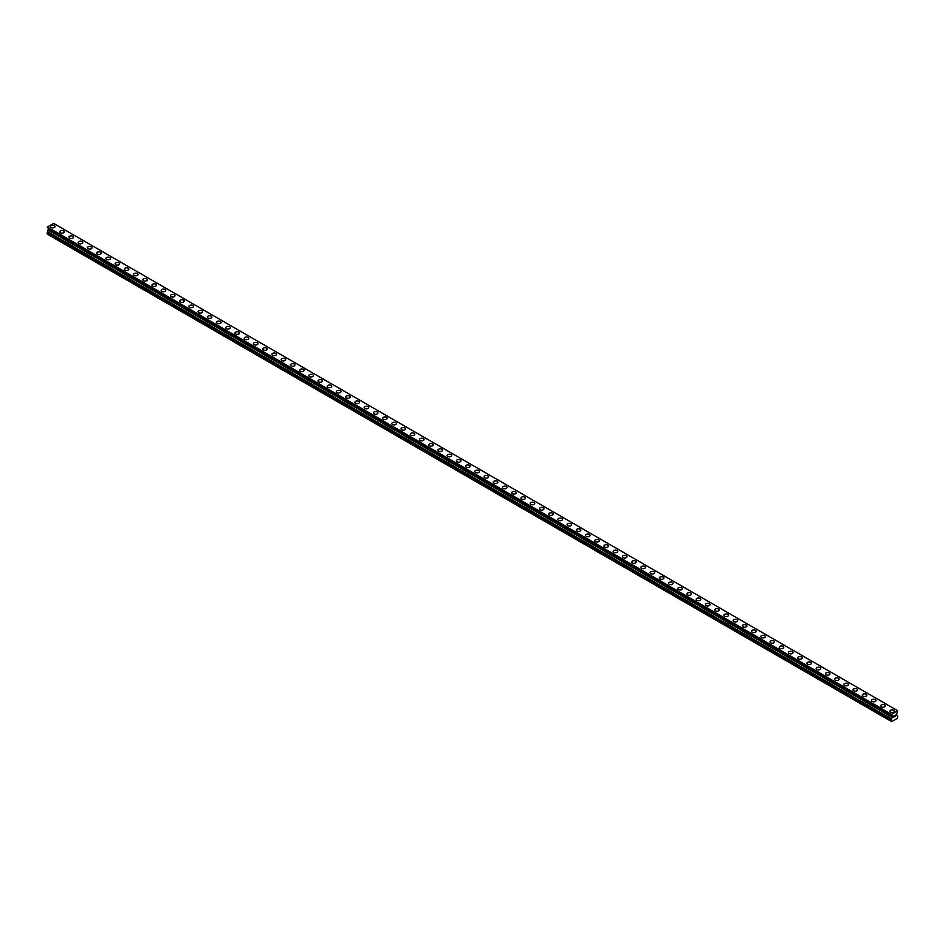 <?xml version="1.0" encoding="UTF-8"?>
<svg xmlns="http://www.w3.org/2000/svg" width="945" height="945" viewBox="0 0 945 945"><rect width="100%" height="100%" fill="white"/><g stroke="black" fill="none" stroke-linecap="round" stroke-linejoin="round"><path stroke-width="1.42" d="M50.498 226.516A2.28 1.323 180 0 1 51.916 225.3A2.28 1.323 180 0 1 54.397 225.583A2.28 1.323 180 0 1 55.07 226.516A2.28 1.323 180 0 1 53.664 227.733A2.28 1.323 180 0 1 51.172 227.45A2.28 1.323 180 0 1 50.498 226.516A2.28 1.323 180 0 1 51.916 225.3A2.28 1.323 180 0 1 54.397 225.583A2.28 1.323 180 0 1 55.07 226.516M59.724 231.844A2.28 1.323 180 0 1 61.13 230.627A2.28 1.323 180 0 1 63.622 230.911A2.28 1.323 180 0 1 64.295 231.844A2.28 1.323 180 0 1 62.878 233.061A2.28 1.323 180 0 1 60.397 232.777A2.28 1.323 180 0 1 59.724 231.844A2.28 1.323 180 0 1 61.13 230.627A2.28 1.323 180 0 1 63.622 230.911A2.28 1.323 180 0 1 64.295 231.844M68.95 237.171A2.28 1.323 180 0 1 70.355 235.955A2.28 1.323 180 0 1 72.848 236.238A2.28 1.323 180 0 1 73.521 237.171A2.28 1.323 180 0 1 72.103 238.388A2.28 1.323 180 0 1 69.623 238.105A2.28 1.323 180 0 1 68.95 237.171A2.28 1.323 180 0 1 70.355 235.955A2.28 1.323 180 0 1 72.848 236.238A2.28 1.323 180 0 1 73.521 237.171M78.175 242.499A2.28 1.323 180 0 1 79.581 241.282A2.28 1.323 180 0 1 82.073 241.566A2.28 1.323 180 0 1 82.747 242.499A2.28 1.323 180 0 1 81.329 243.715A2.28 1.323 180 0 1 78.848 243.432A2.28 1.323 180 0 1 78.175 242.499A2.28 1.323 180 0 1 79.581 241.282A2.28 1.323 180 0 1 82.073 241.566A2.28 1.323 180 0 1 82.747 242.499M87.401 247.826A2.28 1.323 180 0 1 88.806 246.598A2.28 1.323 180 0 1 91.299 246.893A2.28 1.323 180 0 1 91.96 247.826A2.28 1.323 180 0 1 90.555 249.043A2.28 1.323 180 0 1 88.074 248.748A2.28 1.323 180 0 1 87.401 247.826A2.28 1.323 180 0 1 88.806 246.61A2.28 1.323 180 0 1 91.299 246.893A2.28 1.323 180 0 1 91.96 247.826M96.626 253.142A2.28 1.323 180 0 1 98.032 251.925A2.28 1.323 180 0 1 100.524 252.22A2.28 1.323 180 0 1 101.186 253.154A2.28 1.323 180 0 1 99.78 254.359A2.28 1.323 180 0 1 97.288 254.075A2.28 1.323 180 0 1 96.626 253.142A2.28 1.323 180 0 1 98.032 251.937A2.28 1.323 180 0 1 100.524 252.22A2.28 1.323 180 0 1 101.186 253.142M109.75 257.548A2.28 1.323 180 0 1 110.411 258.469A2.28 1.323 180 0 1 109.006 259.686A2.28 1.323 180 0 1 106.513 259.402A2.28 1.323 180 0 1 105.852 258.469A2.28 1.323 180 0 1 107.257 257.253A2.28 1.323 180 0 1 109.75 257.548M105.852 258.469A2.28 1.323 180 0 1 107.257 257.253A2.28 1.323 180 0 1 109.75 257.536A2.28 1.323 180 0 1 110.411 258.469M115.077 263.797A2.28 1.323 180 0 1 116.483 262.58A2.28 1.323 180 0 1 118.975 262.864A2.28 1.323 180 0 1 119.637 263.797A2.28 1.323 180 0 1 118.231 265.013A2.28 1.323 180 0 1 115.739 264.73A2.28 1.323 180 0 1 115.077 263.797A2.28 1.323 180 0 1 116.483 262.58A2.28 1.323 180 0 1 118.975 262.864A2.28 1.323 180 0 1 119.637 263.797M124.303 269.124A2.28 1.323 180 0 1 125.709 267.907A2.28 1.323 180 0 1 128.189 268.191A2.28 1.323 180 0 1 128.863 269.124A2.28 1.323 180 0 1 127.457 270.341A2.28 1.323 180 0 1 124.964 270.057A2.28 1.323 180 0 1 124.303 269.124A2.28 1.323 180 0 1 125.709 267.907A2.28 1.323 180 0 1 128.189 268.191A2.28 1.323 180 0 1 128.863 269.124M133.517 274.452A2.28 1.323 180 0 1 134.934 273.235A2.28 1.323 180 0 1 137.415 273.518A2.28 1.323 180 0 1 138.088 274.452A2.28 1.323 180 0 1 136.682 275.668A2.28 1.323 180 0 1 134.19 275.385A2.28 1.323 180 0 1 133.517 274.452A2.28 1.323 180 0 1 134.934 273.235A2.28 1.323 180 0 1 137.415 273.518A2.28 1.323 180 0 1 138.088 274.452M142.742 279.779A2.28 1.323 180 0 1 144.16 278.562A2.28 1.323 180 0 1 146.64 278.846A2.28 1.323 180 0 1 147.314 279.779A2.28 1.323 180 0 1 145.908 280.996A2.28 1.323 180 0 1 143.416 280.712A2.28 1.323 180 0 1 142.742 279.779A2.28 1.323 180 0 1 144.16 278.562A2.28 1.323 180 0 1 146.64 278.846A2.28 1.323 180 0 1 147.314 279.779M151.968 285.106A2.28 1.323 180 0 1 153.385 283.878A2.28 1.323 180 0 1 155.866 284.173A2.28 1.323 180 0 1 156.539 285.106A2.28 1.323 180 0 1 155.134 286.323A2.28 1.323 180 0 1 152.641 286.028A2.28 1.323 180 0 1 151.968 285.106A2.28 1.323 180 0 1 153.385 283.89A2.28 1.323 180 0 1 155.866 284.173A2.28 1.323 180 0 1 156.539 285.106M165.091 289.501A2.28 1.323 180 0 1 165.765 290.434A2.28 1.323 180 0 1 164.347 291.639A2.28 1.323 180 0 1 161.867 291.355A2.28 1.323 180 0 1 161.193 290.422A2.28 1.323 180 0 1 162.611 289.217A2.28 1.323 180 0 1 165.091 289.501M161.193 290.422A2.28 1.323 180 0 1 162.611 289.205A2.28 1.323 180 0 1 165.091 289.489A2.28 1.323 180 0 1 165.765 290.422M170.419 295.75A2.28 1.323 180 0 1 171.825 294.533A2.28 1.323 180 0 1 174.317 294.816A2.28 1.323 180 0 1 174.99 295.75A2.28 1.323 180 0 1 173.573 296.966A2.28 1.323 180 0 1 171.092 296.683A2.28 1.323 180 0 1 170.419 295.75A2.28 1.323 180 0 1 171.825 294.533A2.28 1.323 180 0 1 174.317 294.828A2.28 1.323 180 0 1 174.99 295.75M179.644 301.077A2.28 1.323 180 0 1 181.05 299.86A2.28 1.323 180 0 1 183.543 300.144A2.28 1.323 180 0 1 184.216 301.077A2.28 1.323 180 0 1 182.798 302.294A2.28 1.323 180 0 1 180.318 302.01A2.28 1.323 180 0 1 179.644 301.077A2.28 1.323 180 0 1 181.05 299.86A2.28 1.323 180 0 1 183.543 300.144A2.28 1.323 180 0 1 184.216 301.077M188.87 306.404A2.28 1.323 180 0 1 190.276 305.188A2.28 1.323 180 0 1 192.768 305.471A2.28 1.323 180 0 1 193.43 306.404A2.28 1.323 180 0 1 192.024 307.621A2.28 1.323 180 0 1 189.543 307.338A2.28 1.323 180 0 1 188.87 306.404A2.28 1.323 180 0 1 190.276 305.188A2.28 1.323 180 0 1 192.768 305.471A2.28 1.323 180 0 1 193.43 306.404M198.096 311.732A2.28 1.323 180 0 1 199.501 310.515A2.28 1.323 180 0 1 201.994 310.799A2.28 1.323 180 0 1 202.655 311.732A2.28 1.323 180 0 1 201.25 312.949A2.28 1.323 180 0 1 198.757 312.665A2.28 1.323 180 0 1 198.096 311.732A2.28 1.323 180 0 1 199.501 310.515A2.28 1.323 180 0 1 201.994 310.799A2.28 1.323 180 0 1 202.655 311.732M207.321 317.059A2.28 1.323 180 0 1 208.727 315.843A2.28 1.323 180 0 1 211.219 316.126A2.28 1.323 180 0 1 211.881 317.059A2.28 1.323 180 0 1 210.475 318.276A2.28 1.323 180 0 1 207.983 317.992A2.28 1.323 180 0 1 207.321 317.059A2.28 1.323 180 0 1 208.727 315.843A2.28 1.323 180 0 1 211.219 316.126A2.28 1.323 180 0 1 211.881 317.059M216.547 322.387A2.28 1.323 180 0 1 217.952 321.158A2.28 1.323 180 0 1 220.445 321.454A2.28 1.323 180 0 1 221.106 322.387A2.28 1.323 180 0 1 219.701 323.603A2.28 1.323 180 0 1 217.208 323.308A2.28 1.323 180 0 1 216.547 322.387A2.28 1.323 180 0 1 217.952 321.17A2.28 1.323 180 0 1 220.445 321.454A2.28 1.323 180 0 1 221.106 322.387M225.772 327.714A2.28 1.323 180 0 1 227.178 326.497A2.28 1.323 180 0 1 229.67 326.781A2.28 1.323 180 0 1 230.332 327.714M229.67 326.769A2.28 1.323 180 0 1 230.332 327.702A2.28 1.323 180 0 1 228.926 328.919A2.28 1.323 180 0 1 226.434 328.636A2.28 1.323 180 0 1 225.772 327.702A2.28 1.323 180 0 1 227.178 326.486A2.28 1.323 180 0 1 229.67 326.769M234.998 333.03A2.28 1.323 180 0 1 236.404 331.813A2.28 1.323 180 0 1 238.884 332.097A2.28 1.323 180 0 1 239.558 333.03A2.28 1.323 180 0 1 238.152 334.246A2.28 1.323 180 0 1 235.659 333.963A2.28 1.323 180 0 1 234.998 333.03A2.28 1.323 180 0 1 236.404 331.813A2.28 1.323 180 0 1 238.884 332.108A2.28 1.323 180 0 1 239.558 333.03M244.212 338.357A2.28 1.323 180 0 1 245.629 337.141A2.28 1.323 180 0 1 248.11 337.424A2.28 1.323 180 0 1 248.783 338.357A2.28 1.323 180 0 1 247.377 339.574A2.28 1.323 180 0 1 244.885 339.29A2.28 1.323 180 0 1 244.212 338.357A2.28 1.323 180 0 1 245.629 337.141A2.28 1.323 180 0 1 248.11 337.424A2.28 1.323 180 0 1 248.783 338.357M253.437 343.685A2.28 1.323 180 0 1 254.855 342.468A2.28 1.323 180 0 1 257.335 342.752A2.28 1.323 180 0 1 258.009 343.685A2.28 1.323 180 0 1 256.603 344.901A2.28 1.323 180 0 1 254.11 344.618A2.28 1.323 180 0 1 253.437 343.685A2.28 1.323 180 0 1 254.855 342.468A2.28 1.323 180 0 1 257.335 342.752A2.28 1.323 180 0 1 258.009 343.685M262.663 349.012A2.28 1.323 180 0 1 264.08 347.795A2.28 1.323 180 0 1 266.561 348.079A2.28 1.323 180 0 1 267.234 349.012A2.28 1.323 180 0 1 265.817 350.229A2.28 1.323 180 0 1 263.336 349.945A2.28 1.323 180 0 1 262.663 349.012A2.28 1.323 180 0 1 264.08 347.795A2.28 1.323 180 0 1 266.561 348.079A2.28 1.323 180 0 1 267.234 349.012M271.888 354.34A2.28 1.323 180 0 1 273.294 353.123A2.28 1.323 180 0 1 275.786 353.406A2.28 1.323 180 0 1 276.46 354.34A2.28 1.323 180 0 1 275.042 355.556A2.28 1.323 180 0 1 272.562 355.273A2.28 1.323 180 0 1 271.888 354.34A2.28 1.323 180 0 1 273.294 353.123A2.28 1.323 180 0 1 275.786 353.406A2.28 1.323 180 0 1 276.46 354.34M281.114 359.667A2.28 1.323 180 0 1 282.52 358.438A2.28 1.323 180 0 1 285.012 358.734A2.28 1.323 180 0 1 285.685 359.667A2.28 1.323 180 0 1 284.268 360.884A2.28 1.323 180 0 1 281.787 360.588A2.28 1.323 180 0 1 281.114 359.667A2.28 1.323 180 0 1 282.52 358.45A2.28 1.323 180 0 1 285.012 358.734A2.28 1.323 180 0 1 285.685 359.667M290.339 364.983A2.28 1.323 180 0 1 291.745 363.766A2.28 1.323 180 0 1 294.238 364.049A2.28 1.323 180 0 1 294.899 364.994A2.28 1.323 180 0 1 293.493 366.199A2.28 1.323 180 0 1 291.013 365.916A2.28 1.323 180 0 1 290.339 364.983A2.28 1.323 180 0 1 291.745 363.778A2.28 1.323 180 0 1 294.238 364.061A2.28 1.323 180 0 1 294.899 364.983M299.565 370.31A2.28 1.323 180 0 1 300.971 369.093A2.28 1.323 180 0 1 303.463 369.377A2.28 1.323 180 0 1 304.125 370.31A2.28 1.323 180 0 1 302.719 371.527A2.28 1.323 180 0 1 300.226 371.243A2.28 1.323 180 0 1 299.565 370.31A2.28 1.323 180 0 1 300.971 369.093A2.28 1.323 180 0 1 303.463 369.389A2.28 1.323 180 0 1 304.125 370.31M308.791 375.637A2.28 1.323 180 0 1 310.196 374.421A2.28 1.323 180 0 1 312.689 374.704A2.28 1.323 180 0 1 313.35 375.637A2.28 1.323 180 0 1 311.944 376.854A2.28 1.323 180 0 1 309.452 376.571A2.28 1.323 180 0 1 308.791 375.637A2.28 1.323 180 0 1 310.196 374.421A2.28 1.323 180 0 1 312.689 374.704A2.28 1.323 180 0 1 313.35 375.637M318.016 380.965A2.28 1.323 180 0 1 319.422 379.748A2.28 1.323 180 0 1 321.914 380.032A2.28 1.323 180 0 1 322.576 380.965A2.28 1.323 180 0 1 321.17 382.182A2.28 1.323 180 0 1 318.678 381.898A2.28 1.323 180 0 1 318.016 380.965A2.28 1.323 180 0 1 319.422 379.748A2.28 1.323 180 0 1 321.914 380.032A2.28 1.323 180 0 1 322.576 380.965M327.242 386.292A2.28 1.323 180 0 1 328.647 385.076A2.28 1.323 180 0 1 331.14 385.359A2.28 1.323 180 0 1 331.801 386.292A2.28 1.323 180 0 1 330.396 387.509A2.28 1.323 180 0 1 327.903 387.226A2.28 1.323 180 0 1 327.242 386.292A2.28 1.323 180 0 1 328.647 385.076A2.28 1.323 180 0 1 331.14 385.359A2.28 1.323 180 0 1 331.801 386.292M336.467 391.62A2.28 1.323 180 0 1 337.873 390.403A2.28 1.323 180 0 1 340.354 390.687A2.28 1.323 180 0 1 341.027 391.62A2.28 1.323 180 0 1 339.621 392.837A2.28 1.323 180 0 1 337.129 392.553A2.28 1.323 180 0 1 336.467 391.62A2.28 1.323 180 0 1 337.873 390.403A2.28 1.323 180 0 1 340.354 390.687A2.28 1.323 180 0 1 341.027 391.62M345.681 396.935A2.28 1.323 180 0 1 347.098 395.719A2.28 1.323 180 0 1 349.579 396.014A2.28 1.323 180 0 1 350.252 396.947A2.28 1.323 180 0 1 348.847 398.164A2.28 1.323 180 0 1 346.354 397.869A2.28 1.323 180 0 1 345.681 396.935A2.28 1.323 180 0 1 347.098 395.731A2.28 1.323 180 0 1 349.579 396.014A2.28 1.323 180 0 1 350.252 396.935M354.907 402.263A2.28 1.323 180 0 1 356.324 401.046A2.28 1.323 180 0 1 358.805 401.33A2.28 1.323 180 0 1 359.478 402.275A2.28 1.323 180 0 1 358.072 403.48A2.28 1.323 180 0 1 355.58 403.196A2.28 1.323 180 0 1 354.907 402.263A2.28 1.323 180 0 1 356.324 401.046A2.28 1.323 180 0 1 358.805 401.341A2.28 1.323 180 0 1 359.478 402.263M364.132 407.59A2.28 1.323 180 0 1 365.55 406.374A2.28 1.323 180 0 1 368.03 406.657A2.28 1.323 180 0 1 368.704 407.59A2.28 1.323 180 0 1 367.286 408.807A2.28 1.323 180 0 1 364.805 408.523A2.28 1.323 180 0 1 364.132 407.59A2.28 1.323 180 0 1 365.55 406.374A2.28 1.323 180 0 1 368.03 406.669A2.28 1.323 180 0 1 368.704 407.59M373.358 412.918A2.28 1.323 180 0 1 374.763 411.701A2.28 1.323 180 0 1 377.256 411.985A2.28 1.323 180 0 1 377.929 412.918A2.28 1.323 180 0 1 376.512 414.134A2.28 1.323 180 0 1 374.031 413.851A2.28 1.323 180 0 1 373.358 412.918A2.28 1.323 180 0 1 374.763 411.701A2.28 1.323 180 0 1 377.256 411.985A2.28 1.323 180 0 1 377.929 412.918M382.583 418.245A2.28 1.323 180 0 1 383.989 417.029A2.28 1.323 180 0 1 386.481 417.312A2.28 1.323 180 0 1 387.155 418.245A2.28 1.323 180 0 1 385.737 419.462A2.28 1.323 180 0 1 383.257 419.178A2.28 1.323 180 0 1 382.583 418.245A2.28 1.323 180 0 1 383.989 417.029A2.28 1.323 180 0 1 386.481 417.312A2.28 1.323 180 0 1 387.155 418.245M391.809 423.573A2.28 1.323 180 0 1 393.214 422.356A2.28 1.323 180 0 1 395.707 422.639A2.28 1.323 180 0 1 396.38 423.573A2.28 1.323 180 0 1 394.963 424.789A2.28 1.323 180 0 1 392.482 424.506A2.28 1.323 180 0 1 391.809 423.573A2.28 1.323 180 0 1 393.214 422.356A2.28 1.323 180 0 1 395.707 422.639A2.28 1.323 180 0 1 396.38 423.573M401.034 428.9A2.28 1.323 180 0 1 402.44 427.683A2.28 1.323 180 0 1 404.933 427.967A2.28 1.323 180 0 1 405.594 428.9A2.28 1.323 180 0 1 404.188 430.117A2.28 1.323 180 0 1 401.708 429.833A2.28 1.323 180 0 1 401.034 428.9A2.28 1.323 180 0 1 402.44 427.683A2.28 1.323 180 0 1 404.933 427.967A2.28 1.323 180 0 1 405.594 428.9M410.26 434.216A2.28 1.323 180 0 1 411.666 432.999A2.28 1.323 180 0 1 414.158 433.294A2.28 1.323 180 0 1 414.82 434.228A2.28 1.323 180 0 1 413.414 435.444A2.28 1.323 180 0 1 410.921 435.149A2.28 1.323 180 0 1 410.26 434.216A2.28 1.323 180 0 1 411.666 433.011A2.28 1.323 180 0 1 414.158 433.294A2.28 1.323 180 0 1 414.82 434.216M419.486 439.543A2.28 1.323 180 0 1 420.891 438.326A2.28 1.323 180 0 1 423.384 438.61A2.28 1.323 180 0 1 424.045 439.555A2.28 1.323 180 0 1 422.639 440.76A2.28 1.323 180 0 1 420.147 440.476A2.28 1.323 180 0 1 419.486 439.543A2.28 1.323 180 0 1 420.891 438.326A2.28 1.323 180 0 1 423.384 438.622A2.28 1.323 180 0 1 424.045 439.543M432.609 443.949A2.28 1.323 180 0 1 433.271 444.871A2.28 1.323 180 0 1 431.865 446.087A2.28 1.323 180 0 1 429.373 445.804A2.28 1.323 180 0 1 428.711 444.871A2.28 1.323 180 0 1 430.117 443.654A2.28 1.323 180 0 1 432.609 443.949M428.711 444.871A2.28 1.323 180 0 1 430.117 443.654A2.28 1.323 180 0 1 432.609 443.937A2.28 1.323 180 0 1 433.271 444.871M437.937 450.198A2.28 1.323 180 0 1 439.342 448.981A2.28 1.323 180 0 1 441.823 449.265A2.28 1.323 180 0 1 442.496 450.198A2.28 1.323 180 0 1 441.091 451.415A2.28 1.323 180 0 1 438.598 451.131A2.28 1.323 180 0 1 437.937 450.198A2.28 1.323 180 0 1 439.342 448.981A2.28 1.323 180 0 1 441.823 449.265A2.28 1.323 180 0 1 442.496 450.198M447.15 455.525A2.28 1.323 180 0 1 448.568 454.309A2.28 1.323 180 0 1 451.048 454.592A2.28 1.323 180 0 1 451.722 455.525A2.28 1.323 180 0 1 450.316 456.742A2.28 1.323 180 0 1 447.824 456.459A2.28 1.323 180 0 1 447.15 455.525A2.28 1.323 180 0 1 448.568 454.309A2.28 1.323 180 0 1 451.048 454.592A2.28 1.323 180 0 1 451.722 455.525M456.376 460.853A2.28 1.323 180 0 1 457.793 459.636A2.28 1.323 180 0 1 460.274 459.92A2.28 1.323 180 0 1 460.947 460.853A2.28 1.323 180 0 1 459.542 462.07A2.28 1.323 180 0 1 457.049 461.786A2.28 1.323 180 0 1 456.376 460.853A2.28 1.323 180 0 1 457.793 459.636A2.28 1.323 180 0 1 460.274 459.92A2.28 1.323 180 0 1 460.947 460.853M465.601 466.18A2.28 1.323 180 0 1 467.019 464.964A2.28 1.323 180 0 1 469.5 465.247A2.28 1.323 180 0 1 470.173 466.18A2.28 1.323 180 0 1 468.767 467.397A2.28 1.323 180 0 1 466.275 467.113A2.28 1.323 180 0 1 465.601 466.18A2.28 1.323 180 0 1 467.019 464.964A2.28 1.323 180 0 1 469.5 465.247A2.28 1.323 180 0 1 470.173 466.18M474.827 471.496A2.28 1.323 180 0 1 476.233 470.279A2.28 1.323 180 0 1 478.725 470.575A2.28 1.323 180 0 1 479.398 471.508A2.28 1.323 180 0 1 477.981 472.724A2.28 1.323 180 0 1 475.5 472.429A2.28 1.323 180 0 1 474.827 471.496A2.28 1.323 180 0 1 476.233 470.291A2.28 1.323 180 0 1 478.725 470.575A2.28 1.323 180 0 1 479.398 471.496M487.951 475.902A2.28 1.323 180 0 1 488.624 476.835A2.28 1.323 180 0 1 487.207 478.04A2.28 1.323 180 0 1 484.726 477.757A2.28 1.323 180 0 1 484.053 476.823A2.28 1.323 180 0 1 485.458 475.607A2.28 1.323 180 0 1 487.951 475.902M484.053 476.823A2.28 1.323 180 0 1 485.458 475.607A2.28 1.323 180 0 1 487.951 475.89A2.28 1.323 180 0 1 488.624 476.823M493.278 482.151A2.28 1.323 180 0 1 494.684 480.934A2.28 1.323 180 0 1 497.176 481.218A2.28 1.323 180 0 1 497.85 482.151A2.28 1.323 180 0 1 496.432 483.367A2.28 1.323 180 0 1 493.952 483.084A2.28 1.323 180 0 1 493.278 482.151A2.28 1.323 180 0 1 494.684 480.934A2.28 1.323 180 0 1 497.176 481.218A2.28 1.323 180 0 1 497.85 482.151M502.504 487.478A2.28 1.323 180 0 1 503.909 486.262A2.28 1.323 180 0 1 506.402 486.545A2.28 1.323 180 0 1 507.063 487.478A2.28 1.323 180 0 1 505.658 488.695A2.28 1.323 180 0 1 503.177 488.411A2.28 1.323 180 0 1 502.504 487.478A2.28 1.323 180 0 1 503.909 486.262A2.28 1.323 180 0 1 506.402 486.545A2.28 1.323 180 0 1 507.063 487.478M511.729 492.806A2.28 1.323 180 0 1 513.135 491.589A2.28 1.323 180 0 1 515.627 491.872A2.28 1.323 180 0 1 516.289 492.806A2.28 1.323 180 0 1 514.883 494.022A2.28 1.323 180 0 1 512.391 493.739A2.28 1.323 180 0 1 511.729 492.806A2.28 1.323 180 0 1 513.135 491.589A2.28 1.323 180 0 1 515.627 491.872A2.28 1.323 180 0 1 516.289 492.806M520.955 498.133A2.28 1.323 180 0 1 522.361 496.916A2.28 1.323 180 0 1 524.853 497.2A2.28 1.323 180 0 1 525.514 498.133A2.28 1.323 180 0 1 524.109 499.35A2.28 1.323 180 0 1 521.616 499.066A2.28 1.323 180 0 1 520.955 498.133A2.28 1.323 180 0 1 522.361 496.916A2.28 1.323 180 0 1 524.853 497.2A2.28 1.323 180 0 1 525.514 498.133M530.18 503.461A2.28 1.323 180 0 1 531.586 502.244A2.28 1.323 180 0 1 534.079 502.527A2.28 1.323 180 0 1 534.74 503.461A2.28 1.323 180 0 1 533.334 504.677A2.28 1.323 180 0 1 530.842 504.382A2.28 1.323 180 0 1 530.18 503.461A2.28 1.323 180 0 1 531.586 502.244A2.28 1.323 180 0 1 534.079 502.527A2.28 1.323 180 0 1 534.74 503.461M539.406 508.776A2.28 1.323 180 0 1 540.812 507.559A2.28 1.323 180 0 1 543.292 507.855A2.28 1.323 180 0 1 543.966 508.788A2.28 1.323 180 0 1 542.56 510.005A2.28 1.323 180 0 1 540.067 509.709A2.28 1.323 180 0 1 539.406 508.776A2.28 1.323 180 0 1 540.812 507.571A2.28 1.323 180 0 1 543.292 507.855A2.28 1.323 180 0 1 543.966 508.776M548.62 514.115A2.28 1.323 180 0 1 550.037 512.887A2.28 1.323 180 0 1 552.518 513.182A2.28 1.323 180 0 1 553.191 514.115M552.518 513.17A2.28 1.323 180 0 1 553.191 514.104A2.28 1.323 180 0 1 551.785 515.32A2.28 1.323 180 0 1 549.293 515.037A2.28 1.323 180 0 1 548.62 514.104A2.28 1.323 180 0 1 550.037 512.887A2.28 1.323 180 0 1 552.518 513.17M557.845 519.431A2.28 1.323 180 0 1 559.263 518.214A2.28 1.323 180 0 1 561.743 518.498A2.28 1.323 180 0 1 562.417 519.431A2.28 1.323 180 0 1 561.011 520.648A2.28 1.323 180 0 1 558.519 520.364A2.28 1.323 180 0 1 557.845 519.431A2.28 1.323 180 0 1 559.263 518.214A2.28 1.323 180 0 1 561.743 518.498A2.28 1.323 180 0 1 562.417 519.431M567.071 524.759A2.28 1.323 180 0 1 568.488 523.542A2.28 1.323 180 0 1 570.969 523.825A2.28 1.323 180 0 1 571.642 524.759A2.28 1.323 180 0 1 570.237 525.975A2.28 1.323 180 0 1 567.744 525.692A2.28 1.323 180 0 1 567.071 524.759A2.28 1.323 180 0 1 568.488 523.542A2.28 1.323 180 0 1 570.969 523.825A2.28 1.323 180 0 1 571.642 524.759M576.296 530.086A2.28 1.323 180 0 1 577.714 528.869A2.28 1.323 180 0 1 580.195 529.153A2.28 1.323 180 0 1 580.868 530.086A2.28 1.323 180 0 1 579.45 531.303A2.28 1.323 180 0 1 576.97 531.019A2.28 1.323 180 0 1 576.296 530.086A2.28 1.323 180 0 1 577.714 528.869A2.28 1.323 180 0 1 580.195 529.153A2.28 1.323 180 0 1 580.868 530.086M585.522 535.413A2.28 1.323 180 0 1 586.928 534.197A2.28 1.323 180 0 1 589.42 534.48A2.28 1.323 180 0 1 590.093 535.413A2.28 1.323 180 0 1 588.676 536.63A2.28 1.323 180 0 1 586.195 536.347A2.28 1.323 180 0 1 585.522 535.413A2.28 1.323 180 0 1 586.928 534.197A2.28 1.323 180 0 1 589.42 534.48A2.28 1.323 180 0 1 590.093 535.413M594.748 540.741A2.28 1.323 180 0 1 596.153 539.512A2.28 1.323 180 0 1 598.646 539.808A2.28 1.323 180 0 1 599.319 540.741A2.28 1.323 180 0 1 597.901 541.957A2.28 1.323 180 0 1 595.421 541.662A2.28 1.323 180 0 1 594.748 540.741A2.28 1.323 180 0 1 596.153 539.524A2.28 1.323 180 0 1 598.646 539.808A2.28 1.323 180 0 1 599.319 540.741M603.973 546.068A2.28 1.323 180 0 1 605.379 544.852A2.28 1.323 180 0 1 607.871 545.135A2.28 1.323 180 0 1 608.533 546.068M607.871 545.135A2.28 1.323 180 0 1 608.533 546.056A2.28 1.323 180 0 1 607.127 547.285A2.28 1.323 180 0 1 604.646 546.99A2.28 1.323 180 0 1 603.973 546.056A2.28 1.323 180 0 1 605.379 544.84A2.28 1.323 180 0 1 607.871 545.135M613.199 551.384A2.28 1.323 180 0 1 614.604 550.167A2.28 1.323 180 0 1 617.097 550.451A2.28 1.323 180 0 1 617.758 551.396A2.28 1.323 180 0 1 616.353 552.601A2.28 1.323 180 0 1 613.86 552.317A2.28 1.323 180 0 1 613.199 551.384A2.28 1.323 180 0 1 614.604 550.167A2.28 1.323 180 0 1 617.097 550.462A2.28 1.323 180 0 1 617.758 551.384M622.424 556.711A2.28 1.323 180 0 1 623.83 555.495A2.28 1.323 180 0 1 626.322 555.778A2.28 1.323 180 0 1 626.984 556.711A2.28 1.323 180 0 1 625.578 557.928A2.28 1.323 180 0 1 623.086 557.644A2.28 1.323 180 0 1 622.424 556.711A2.28 1.323 180 0 1 623.83 555.495A2.28 1.323 180 0 1 626.322 555.778A2.28 1.323 180 0 1 626.984 556.711M631.65 562.039A2.28 1.323 180 0 1 633.055 560.822A2.28 1.323 180 0 1 635.548 561.106A2.28 1.323 180 0 1 636.209 562.039A2.28 1.323 180 0 1 634.804 563.255A2.28 1.323 180 0 1 632.311 562.972A2.28 1.323 180 0 1 631.65 562.039A2.28 1.323 180 0 1 633.055 560.822A2.28 1.323 180 0 1 635.548 561.106A2.28 1.323 180 0 1 636.209 562.039M640.875 567.366A2.28 1.323 180 0 1 642.281 566.149A2.28 1.323 180 0 1 644.774 566.433A2.28 1.323 180 0 1 645.435 567.366A2.28 1.323 180 0 1 644.029 568.583A2.28 1.323 180 0 1 641.537 568.299A2.28 1.323 180 0 1 640.875 567.366A2.28 1.323 180 0 1 642.281 566.149A2.28 1.323 180 0 1 644.774 566.433A2.28 1.323 180 0 1 645.435 567.366M650.101 572.694A2.28 1.323 180 0 1 651.507 571.477A2.28 1.323 180 0 1 653.987 571.76A2.28 1.323 180 0 1 654.661 572.694A2.28 1.323 180 0 1 653.255 573.91A2.28 1.323 180 0 1 650.762 573.627A2.28 1.323 180 0 1 650.101 572.694A2.28 1.323 180 0 1 651.507 571.477A2.28 1.323 180 0 1 653.987 571.76A2.28 1.323 180 0 1 654.661 572.694M659.315 578.021A2.28 1.323 180 0 1 660.732 576.793A2.28 1.323 180 0 1 663.213 577.088A2.28 1.323 180 0 1 663.886 578.021A2.28 1.323 180 0 1 662.48 579.238A2.28 1.323 180 0 1 659.988 578.942A2.28 1.323 180 0 1 659.315 578.021A2.28 1.323 180 0 1 660.732 576.804A2.28 1.323 180 0 1 663.213 577.088A2.28 1.323 180 0 1 663.886 578.021M668.54 583.337A2.28 1.323 180 0 1 669.958 582.12A2.28 1.323 180 0 1 672.438 582.415A2.28 1.323 180 0 1 673.112 583.348A2.28 1.323 180 0 1 671.706 584.553A2.28 1.323 180 0 1 669.214 584.27A2.28 1.323 180 0 1 668.54 583.337A2.28 1.323 180 0 1 669.958 582.132A2.28 1.323 180 0 1 672.438 582.415A2.28 1.323 180 0 1 673.112 583.337M677.766 588.664A2.28 1.323 180 0 1 679.183 587.447A2.28 1.323 180 0 1 681.664 587.731A2.28 1.323 180 0 1 682.337 588.664A2.28 1.323 180 0 1 680.92 589.881A2.28 1.323 180 0 1 678.439 589.597A2.28 1.323 180 0 1 677.766 588.664A2.28 1.323 180 0 1 679.183 587.447A2.28 1.323 180 0 1 681.664 587.743A2.28 1.323 180 0 1 682.337 588.664M686.991 593.992A2.28 1.323 180 0 1 688.397 592.775A2.28 1.323 180 0 1 690.889 593.058A2.28 1.323 180 0 1 691.563 593.992A2.28 1.323 180 0 1 690.145 595.208A2.28 1.323 180 0 1 687.665 594.925A2.28 1.323 180 0 1 686.991 593.992A2.28 1.323 180 0 1 688.397 592.775A2.28 1.323 180 0 1 690.889 593.058A2.28 1.323 180 0 1 691.563 593.992M696.217 599.319A2.28 1.323 180 0 1 697.623 598.102A2.28 1.323 180 0 1 700.115 598.386A2.28 1.323 180 0 1 700.788 599.319A2.28 1.323 180 0 1 699.371 600.536A2.28 1.323 180 0 1 696.89 600.252A2.28 1.323 180 0 1 696.217 599.319A2.28 1.323 180 0 1 697.623 598.102A2.28 1.323 180 0 1 700.115 598.386A2.28 1.323 180 0 1 700.788 599.319M705.442 604.646A2.28 1.323 180 0 1 706.848 603.43A2.28 1.323 180 0 1 709.341 603.713A2.28 1.323 180 0 1 710.002 604.646A2.28 1.323 180 0 1 708.596 605.863A2.28 1.323 180 0 1 706.116 605.58A2.28 1.323 180 0 1 705.442 604.646A2.28 1.323 180 0 1 706.848 603.43A2.28 1.323 180 0 1 709.341 603.713A2.28 1.323 180 0 1 710.002 604.646M714.668 609.974A2.28 1.323 180 0 1 716.074 608.757A2.28 1.323 180 0 1 718.566 609.041A2.28 1.323 180 0 1 719.228 609.974A2.28 1.323 180 0 1 717.822 611.191A2.28 1.323 180 0 1 715.33 610.907A2.28 1.323 180 0 1 714.668 609.974A2.28 1.323 180 0 1 716.074 608.757A2.28 1.323 180 0 1 718.566 609.041A2.28 1.323 180 0 1 719.228 609.974M723.894 615.301A2.28 1.323 180 0 1 725.299 614.073A2.28 1.323 180 0 1 727.792 614.368A2.28 1.323 180 0 1 728.453 615.301A2.28 1.323 180 0 1 727.048 616.518A2.28 1.323 180 0 1 724.555 616.223A2.28 1.323 180 0 1 723.894 615.301A2.28 1.323 180 0 1 725.299 614.085A2.28 1.323 180 0 1 727.792 614.368A2.28 1.323 180 0 1 728.453 615.301M733.119 620.617A2.28 1.323 180 0 1 734.525 619.4A2.28 1.323 180 0 1 737.017 619.684A2.28 1.323 180 0 1 737.679 620.629A2.28 1.323 180 0 1 736.273 621.834A2.28 1.323 180 0 1 733.781 621.55A2.28 1.323 180 0 1 733.119 620.617A2.28 1.323 180 0 1 734.525 619.412A2.28 1.323 180 0 1 737.017 619.696A2.28 1.323 180 0 1 737.679 620.617M742.345 625.944A2.28 1.323 180 0 1 743.75 624.728A2.28 1.323 180 0 1 746.243 625.011A2.28 1.323 180 0 1 746.904 625.944A2.28 1.323 180 0 1 745.499 627.161A2.28 1.323 180 0 1 743.006 626.878A2.28 1.323 180 0 1 742.345 625.944A2.28 1.323 180 0 1 743.75 624.728A2.28 1.323 180 0 1 746.243 625.023A2.28 1.323 180 0 1 746.904 625.944M751.57 631.272A2.28 1.323 180 0 1 752.976 630.055A2.28 1.323 180 0 1 755.457 630.339A2.28 1.323 180 0 1 756.13 631.272A2.28 1.323 180 0 1 754.724 632.489A2.28 1.323 180 0 1 752.232 632.205A2.28 1.323 180 0 1 751.57 631.272A2.28 1.323 180 0 1 752.976 630.055A2.28 1.323 180 0 1 755.457 630.339A2.28 1.323 180 0 1 756.13 631.272M760.784 636.599A2.28 1.323 180 0 1 762.202 635.383A2.28 1.323 180 0 1 764.682 635.666A2.28 1.323 180 0 1 765.355 636.599A2.28 1.323 180 0 1 763.95 637.816A2.28 1.323 180 0 1 761.457 637.532A2.28 1.323 180 0 1 760.784 636.599A2.28 1.323 180 0 1 762.202 635.383A2.28 1.323 180 0 1 764.682 635.666A2.28 1.323 180 0 1 765.355 636.599M770.01 641.927A2.28 1.323 180 0 1 771.427 640.71A2.28 1.323 180 0 1 773.908 640.993A2.28 1.323 180 0 1 774.581 641.927A2.28 1.323 180 0 1 773.175 643.143A2.28 1.323 180 0 1 770.683 642.86A2.28 1.323 180 0 1 770.01 641.927A2.28 1.323 180 0 1 771.427 640.71A2.28 1.323 180 0 1 773.908 640.993A2.28 1.323 180 0 1 774.581 641.927M779.235 647.254A2.28 1.323 180 0 1 780.653 646.037A2.28 1.323 180 0 1 783.133 646.321A2.28 1.323 180 0 1 783.807 647.254A2.28 1.323 180 0 1 782.389 648.471A2.28 1.323 180 0 1 779.909 648.187A2.28 1.323 180 0 1 779.235 647.254A2.28 1.323 180 0 1 780.653 646.037A2.28 1.323 180 0 1 783.133 646.321A2.28 1.323 180 0 1 783.807 647.254M788.461 652.582A2.28 1.323 180 0 1 789.866 651.353A2.28 1.323 180 0 1 792.359 651.648A2.28 1.323 180 0 1 793.032 652.582A2.28 1.323 180 0 1 791.615 653.798A2.28 1.323 180 0 1 789.134 653.503A2.28 1.323 180 0 1 788.461 652.582A2.28 1.323 180 0 1 789.866 651.365A2.28 1.323 180 0 1 792.359 651.648A2.28 1.323 180 0 1 793.032 652.582M797.686 657.897A2.28 1.323 180 0 1 799.092 656.68A2.28 1.323 180 0 1 801.584 656.964A2.28 1.323 180 0 1 802.258 657.909A2.28 1.323 180 0 1 800.84 659.114A2.28 1.323 180 0 1 798.36 658.83A2.28 1.323 180 0 1 797.686 657.897A2.28 1.323 180 0 1 799.092 656.692A2.28 1.323 180 0 1 801.584 656.976A2.28 1.323 180 0 1 802.258 657.897M810.81 662.303A2.28 1.323 180 0 1 811.483 663.225A2.28 1.323 180 0 1 810.066 664.441A2.28 1.323 180 0 1 807.585 664.158A2.28 1.323 180 0 1 806.912 663.225A2.28 1.323 180 0 1 808.318 662.008A2.28 1.323 180 0 1 810.81 662.303M806.912 663.225A2.28 1.323 180 0 1 808.318 662.008A2.28 1.323 180 0 1 810.81 662.291A2.28 1.323 180 0 1 811.483 663.225M816.137 668.552A2.28 1.323 180 0 1 817.543 667.335A2.28 1.323 180 0 1 820.036 667.619A2.28 1.323 180 0 1 820.697 668.552A2.28 1.323 180 0 1 819.291 669.769A2.28 1.323 180 0 1 816.811 669.485A2.28 1.323 180 0 1 816.137 668.552A2.28 1.323 180 0 1 817.543 667.335A2.28 1.323 180 0 1 820.036 667.619A2.28 1.323 180 0 1 820.697 668.552M825.363 673.88A2.28 1.323 180 0 1 826.769 672.663A2.28 1.323 180 0 1 829.261 672.946A2.28 1.323 180 0 1 829.923 673.88A2.28 1.323 180 0 1 828.517 675.096A2.28 1.323 180 0 1 826.024 674.813A2.28 1.323 180 0 1 825.363 673.88A2.28 1.323 180 0 1 826.769 672.663A2.28 1.323 180 0 1 829.261 672.946A2.28 1.323 180 0 1 829.923 673.88M834.589 679.207A2.28 1.323 180 0 1 835.994 677.99A2.28 1.323 180 0 1 838.487 678.274A2.28 1.323 180 0 1 839.148 679.207A2.28 1.323 180 0 1 837.742 680.424A2.28 1.323 180 0 1 835.25 680.14A2.28 1.323 180 0 1 834.589 679.207A2.28 1.323 180 0 1 835.994 677.99A2.28 1.323 180 0 1 838.487 678.274A2.28 1.323 180 0 1 839.148 679.207M843.814 684.534A2.28 1.323 180 0 1 845.22 683.318A2.28 1.323 180 0 1 847.712 683.601A2.28 1.323 180 0 1 848.374 684.534A2.28 1.323 180 0 1 846.968 685.751A2.28 1.323 180 0 1 844.476 685.468A2.28 1.323 180 0 1 843.814 684.534A2.28 1.323 180 0 1 845.22 683.318A2.28 1.323 180 0 1 847.712 683.601A2.28 1.323 180 0 1 848.374 684.534M853.04 689.862A2.28 1.323 180 0 1 854.445 688.633A2.28 1.323 180 0 1 856.926 688.929A2.28 1.323 180 0 1 857.599 689.862A2.28 1.323 180 0 1 856.194 691.078A2.28 1.323 180 0 1 853.701 690.783A2.28 1.323 180 0 1 853.04 689.862A2.28 1.323 180 0 1 854.445 688.645A2.28 1.323 180 0 1 856.926 688.929A2.28 1.323 180 0 1 857.599 689.862M866.152 694.256A2.28 1.323 180 0 1 866.825 695.189A2.28 1.323 180 0 1 865.419 696.394A2.28 1.323 180 0 1 862.927 696.111A2.28 1.323 180 0 1 862.253 695.177A2.28 1.323 180 0 1 863.671 693.973A2.28 1.323 180 0 1 866.152 694.256M862.253 695.177A2.28 1.323 180 0 1 863.671 693.961A2.28 1.323 180 0 1 866.152 694.244A2.28 1.323 180 0 1 866.825 695.177M871.479 700.505A2.28 1.323 180 0 1 872.896 699.288A2.28 1.323 180 0 1 875.377 699.572A2.28 1.323 180 0 1 876.05 700.505A2.28 1.323 180 0 1 874.645 701.722A2.28 1.323 180 0 1 872.152 701.438A2.28 1.323 180 0 1 871.479 700.505A2.28 1.323 180 0 1 872.896 699.288A2.28 1.323 180 0 1 875.377 699.583A2.28 1.323 180 0 1 876.05 700.505M880.705 705.832A2.28 1.323 180 0 1 882.122 704.616A2.28 1.323 180 0 1 884.603 704.899A2.28 1.323 180 0 1 885.276 705.832A2.28 1.323 180 0 1 883.87 707.049A2.28 1.323 180 0 1 881.378 706.765A2.28 1.323 180 0 1 880.705 705.832A2.28 1.323 180 0 1 882.122 704.616A2.28 1.323 180 0 1 884.603 704.899A2.28 1.323 180 0 1 885.276 705.832M889.93 711.16A2.28 1.323 180 0 1 891.336 709.943A2.28 1.323 180 0 1 893.828 710.227A2.28 1.323 180 0 1 894.502 711.16A2.28 1.323 180 0 1 893.084 712.376A2.28 1.323 180 0 1 890.603 712.093A2.28 1.323 180 0 1 889.93 711.16A2.28 1.323 180 0 1 891.336 709.943A2.28 1.323 180 0 1 893.828 710.227A2.28 1.323 180 0 1 894.502 711.16M893.663 716.086L894.301 715.708L893.663 716.086M893.568 717.503L894.301 715.613M894.809 715.696L895.482 715.07M895.305 715.873L894.915 716.629L895.305 715.873M894.915 716.629L895.612 716.227L894.915 716.629M894.738 716.83L895.458 715.235M897.726 716.097L896.486 715.164L897.632 710.687L891.289 714.526L892.564 715.778L891.289 719.877L891.643 721.614L897.407 718.283L897.726 716.109M47.663 227.757L891.69 715.223M48.49 228.406L892.529 715.708L48.49 228.406L47.25 232.576L47.25 234.112L891.289 721.413M891.289 714.798L47.368 226.989L53.593 223.386L897.632 710.687M891.407 714.29L47.368 226.989M891.69 719.11L47.64 231.808M891.312 714.455L47.274 227.154M891.289 714.526L47.25 227.213M892.564 715.778L48.514 228.477M892.564 717.432L48.514 230.119M892.529 717.538L48.49 230.237M891.69 719.003L47.64 231.702M891.678 719.239L47.64 231.938M891.312 719.806L47.274 232.494M891.289 719.877L47.25 232.576"/></g></svg>
